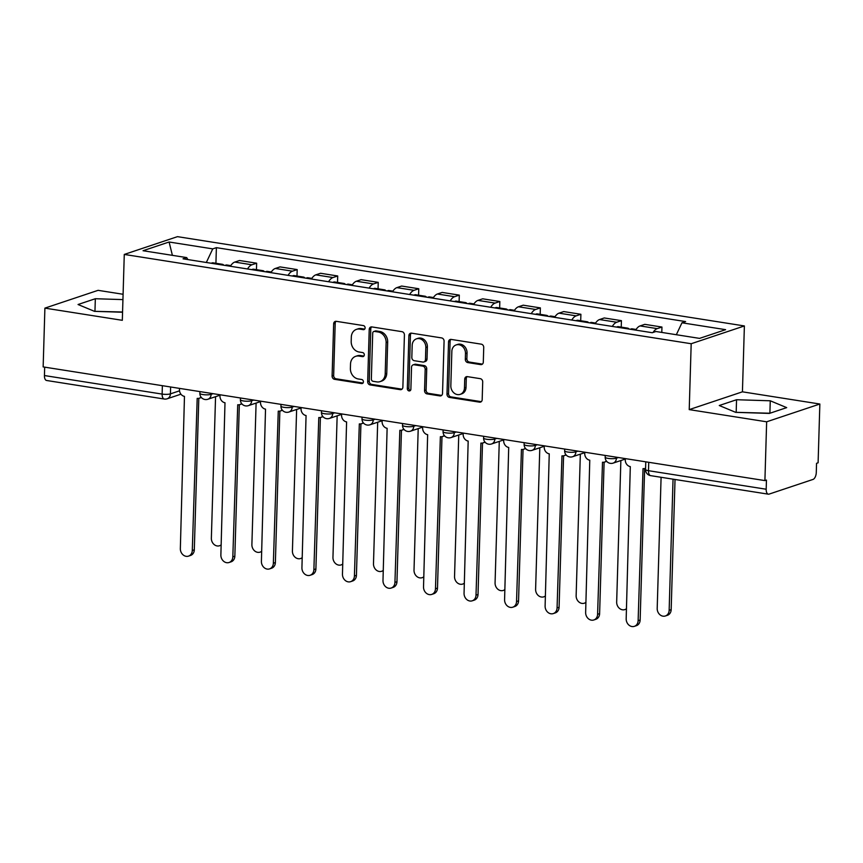 <?xml version="1.0" encoding="UTF-8"?>
<svg xmlns="http://www.w3.org/2000/svg" width="863" height="863" viewBox="0 0 863 863"><rect width="100%" height="100%" fill="white"/><g stroke="black" fill="none" stroke-linecap="round" stroke-linejoin="round"><path stroke-width="1.29" d="M365.114 327.908A2.082 1.748 -108.5 0 0 363.388 325.588L336.29 321.327A2.967 2.503 -108.5 0 0 333.657 323.819L332.104 376.02A2.967 2.503 -108.5 0 0 334.564 379.321L361.662 383.582A2.082 1.748 -108.5 0 0 361.78 379.526L358.274 378.976A9.504 8.004 -108.5 0 1 350.389 368.415L350.518 364.057A9.504 8.004 -108.5 0 1 355.664 356.333A9.504 8.004 -108.5 0 1 358.954 356.063L362.46 356.624A2.082 1.748 -108.5 0 0 362.589 352.557L359.073 352.007A9.504 8.004 -108.5 0 1 351.198 341.446L351.317 337.088A9.504 8.004 -108.5 0 1 356.473 329.364A9.504 8.004 -108.5 0 1 359.763 329.094L363.269 329.655A2.082 1.748 -108.5 0 0 365.114 327.908M480.659 364.607A2.967 2.503 -108.5 0 0 483.302 362.104L483.733 347.465A2.967 2.503 -108.5 0 0 481.274 344.164L451.176 339.418A2.967 2.503 -108.5 0 0 448.544 341.921L446.991 394.111A2.967 2.503 -108.5 0 0 449.45 397.411L479.548 402.158A2.967 2.503 -108.5 0 0 482.18 399.655L482.708 381.964A2.967 2.503 -108.5 0 0 480.249 378.663L467.368 376.635A2.967 2.503 -108.5 0 0 464.726 379.137L464.467 387.908A7.95 6.688 -108.5 0 1 460.173 394.369A7.95 6.688 -108.5 0 1 450.831 385.761L451.845 351.403A7.95 6.688 -108.5 0 1 456.149 344.93A7.95 6.688 -108.5 0 1 465.491 353.55L465.319 359.278A2.967 2.503 -108.5 0 0 467.778 362.579L480.659 364.607L482.212 364.089A2.967 2.503 -108.5 0 0 482.417 364.11M691.187 343.733L689.224 409.612L766.646 421.802L764.909 480.594L43.15 366.904L44.898 308.123L122.319 320.313L124.272 254.434L691.187 343.733L744.381 325.944L177.476 236.656L124.272 254.434M404.423 334.973A2.967 2.503 -108.5 0 0 401.953 331.672L371.867 326.926A2.967 2.503 -108.5 0 0 369.224 329.429L367.681 381.619A2.967 2.503 -108.5 0 0 370.141 384.92L400.238 389.666A2.967 2.503 -108.5 0 0 402.87 387.163L404.423 334.973M411.522 333.172L441.608 337.918A2.967 2.503 -108.5 0 1 444.078 341.219L442.525 393.409A2.967 2.503 -108.5 0 1 439.893 395.912L427.012 393.884A2.967 2.503 -108.5 0 1 424.553 390.583L425.179 369.407A2.967 2.503 -108.5 0 0 422.708 366.106L414.164 364.769A2.967 2.503 -108.5 0 0 411.532 367.26L410.874 389.299A2.082 1.748 -108.5 0 1 407.314 388.738L408.889 335.675A2.967 2.503 -108.5 0 1 411.522 333.172M766.646 421.802L819.85 404.024L818.102 462.805L816.549 463.323L816.279 472.482A6.052 2.999 99 0 1 813 479.429L769.116 494.1A6.052 2.999 99 0 1 768.35 494.175L650.648 475.642A6.052 2.999 -81 0 1 648.491 470.691L766.182 489.235A6.052 2.999 99 0 0 768.35 494.175M123.096 294.272L98.091 290.335L44.898 308.123M819.85 404.024L742.428 391.824L744.381 325.944M764.909 480.594L766.452 480.076L766.182 489.235M162.373 385.685L162.125 394.089A6.052 2.999 -81 0 0 164.283 399.03L46.591 380.486A6.052 2.999 -81 0 1 44.434 375.545L162.125 394.089A6.052 1.305 1.7 0 0 170.421 393.862L179.515 390.831M44.682 367.153L44.434 375.545M247.541 268.976A13.927 6.893 -81 0 1 251.92 264.79L234.768 262.082A13.927 6.893 99 0 0 230.389 266.268M234.768 262.082L239.504 260.507L256.645 263.204L256.462 269.666M251.92 264.79L256.645 263.204M296.991 276.052L297.185 269.59L280.033 266.894L275.297 268.469A13.927 6.893 99 0 0 270.917 272.654M288.069 275.351A13.927 6.893 -81 0 1 292.449 271.176L297.185 269.59M337.519 282.438L337.713 275.977L320.561 273.269L315.836 274.855A13.927 6.893 99 0 0 311.446 279.04M328.598 281.737A13.927 6.893 -81 0 1 332.978 277.552L337.713 275.977M378.048 288.825L378.242 282.363L361.09 279.655L356.365 281.241A13.927 6.893 99 0 0 351.985 285.426M369.127 288.123A13.927 6.893 -81 0 1 373.506 283.938L378.242 282.363M418.577 295.2L418.771 288.738L401.629 286.041L396.894 287.627A13.927 6.893 99 0 0 392.514 291.802M409.655 294.51A13.927 6.893 -81 0 1 414.046 290.324L418.771 288.738M459.116 301.586L459.299 295.124L442.158 292.428L437.422 294.003A13.927 6.893 99 0 0 433.043 298.188M450.195 300.896A13.927 6.893 -81 0 1 454.574 296.71L459.299 295.124M499.645 307.972L499.828 301.511L482.687 298.814L477.951 300.389A13.927 6.893 99 0 0 473.571 304.574M490.723 307.271A13.927 6.893 -81 0 1 495.103 303.096L499.828 301.511M540.173 314.359L540.367 307.897L523.215 305.189L518.49 306.775A13.927 6.893 99 0 0 514.1 310.96M531.252 313.657A13.927 6.893 -81 0 1 535.632 309.472L540.367 307.897M580.702 320.745L580.896 314.283L563.744 311.575L559.019 313.161A13.927 6.893 99 0 0 554.639 317.347M571.781 320.044A13.927 6.893 -81 0 1 576.16 315.858L580.896 314.283M621.231 327.12L621.425 320.658L604.273 317.962L599.548 319.547A13.927 6.893 99 0 0 595.168 323.722M612.309 326.43A13.927 6.893 -81 0 1 616.7 322.244L621.425 320.658M661.792 332.428L661.953 327.045L644.812 324.348L640.076 325.923A13.927 6.893 99 0 0 635.697 330.108M653.064 332.46A13.927 6.893 -81 0 1 657.228 328.63L661.953 327.045M187.875 259.569L186.688 257.595L143.042 250.723L169.094 242.007L212.751 248.878L206.333 262.481M676.333 334.715L681.964 322.794L685.61 321.575L216.386 247.659L212.751 248.878M681.964 322.794L725.61 329.666L699.559 338.382L655.912 331.5L652.266 332.719L183.042 258.814L186.688 257.595M122.934 299.601L95.329 298.727L78.048 304.51L94.488 311.349L122.557 312.233M689.224 409.612L742.428 391.824M786.689 407.627L770.26 400.788L736.549 399.731L719.267 405.513L735.697 412.352L769.408 413.409L786.689 407.627M215.923 263.28L216.386 247.659M169.094 242.007L172.395 255.34M122.568 312.007L94.423 311.327M94.962 311.144L95.329 298.727M769.958 413.226L735.632 412.32M769.893 413.204L770.26 400.788M736.182 412.136L736.549 399.731M364.682 329.116L361.306 328.576A9.504 8.004 -108.5 0 0 358.016 328.846L356.473 329.364M355.664 356.333L357.217 355.815A9.504 8.004 -108.5 0 1 360.507 355.545L363.884 356.074M336.085 321.306A2.967 2.503 -108.5 0 0 335.2 323.301L333.657 375.502A2.967 2.503 -108.5 0 0 336.117 378.803L363.075 383.043M371.662 326.904A2.967 2.503 -108.5 0 0 370.777 328.911L369.235 381.101A2.967 2.503 -108.5 0 0 371.694 384.402L401.791 389.148A2.967 2.503 -108.5 0 0 401.985 389.17M374.553 331.424A2.082 1.748 -108.5 0 0 372.708 333.183L371.349 378.997A2.082 1.748 -108.5 0 0 373.064 381.306L376.764 381.888A9.504 8.004 -108.5 0 0 380.054 381.629A9.504 8.004 -108.5 0 0 385.2 373.895L386.128 342.579A9.504 8.004 -108.5 0 0 378.242 332.007L374.553 331.424L376.095 330.907A2.082 1.748 -108.5 0 0 375.383 330.971L373.83 331.489M380.054 381.629L381.608 381.112A9.504 8.004 -108.5 0 0 386.753 373.377L385.2 373.895M376.095 330.907L379.796 331.489A9.504 8.004 -108.5 0 1 387.681 342.061L386.753 373.377M413.14 364.844L414.693 364.326A2.967 2.503 -108.5 0 1 415.718 364.24L424.262 365.588A2.967 2.503 -108.5 0 1 426.732 368.889L426.095 390.065A2.967 2.503 -108.5 0 0 428.566 393.366L441.446 395.394A2.967 2.503 -108.5 0 0 441.64 395.416M411.317 333.15A2.967 2.503 -108.5 0 0 410.432 335.157L408.857 388.221A2.082 1.748 -108.5 0 0 410.454 390.508M425.826 347.444A7.95 6.688 -108.5 0 0 416.484 338.835A7.95 6.688 -108.5 0 0 412.19 345.297L411.824 357.401A2.967 2.503 -108.5 0 0 414.294 360.702L422.838 362.05A2.967 2.503 -108.5 0 0 425.47 359.547L425.826 347.444L427.379 346.926A7.95 6.688 -108.5 0 0 418.037 338.318L416.484 338.835M423.862 361.964L425.416 361.446A2.967 2.503 -108.5 0 0 427.023 359.03L425.47 359.547M427.379 346.926L427.023 359.03M456.149 344.93L457.703 344.413A7.95 6.688 -108.5 0 1 467.045 353.032L466.872 358.76A2.967 2.503 -108.5 0 0 469.332 362.061L482.212 364.089M460.173 394.369L461.716 393.852A7.95 6.688 -108.5 0 0 466.02 387.39L464.467 387.908M467.163 376.613A2.967 2.503 -108.5 0 0 466.279 378.62L466.02 387.39M450.971 339.396A2.967 2.503 -108.5 0 0 450.087 341.403L448.544 393.593A2.967 2.503 -108.5 0 0 451.004 396.894L481.101 401.64A2.967 2.503 -108.5 0 0 481.295 401.662M225.146 265.448A7.573 3.743 -81 0 1 226.807 264.995L230.788 265.621M215.556 396.689L211.359 538.21A6.958 5.858 -108.5 0 0 219.547 545.75A6.958 5.858 -108.5 0 0 221.176 544.844M220.723 264.747A7.573 3.743 -81 0 1 222.384 264.305A7.573 3.743 -81 0 1 223.83 265.232M211.37 263.269A7.573 3.743 -81 0 1 213.032 262.827L222.384 264.305M179.482 388.382L179.45 389.655A6.052 5.092 -108.5 0 0 184.466 396.376L180.345 548.577A6.958 5.858 -108.5 0 0 188.522 556.128A6.958 5.858 -108.5 0 0 192.287 550.465L197.196 398.382A6.052 5.092 -108.5 0 0 199.288 398.221A6.052 5.092 -108.5 0 0 201.047 397.109M201.381 397.519A6.052 5.092 71.5 0 1 201.306 397.541L199.288 398.221M198.803 398.35L194.304 549.785A6.958 5.858 71.5 0 1 190.54 555.448L188.522 556.128M265.675 271.823A7.573 3.743 -81 0 1 267.336 271.381L271.316 272.007M256.095 403.075L251.888 544.596A6.958 5.858 -108.5 0 0 260.076 552.137A6.958 5.858 -108.5 0 0 261.705 551.22M261.252 271.133A7.573 3.743 -81 0 1 262.924 270.68A7.573 3.743 -81 0 1 264.369 271.618M251.899 269.655A7.573 3.743 -81 0 1 253.56 269.213L262.924 270.68M306.203 278.21A7.573 3.743 -81 0 1 307.864 277.767L311.856 278.393M296.624 409.461L292.417 550.972A6.958 5.858 -108.5 0 0 300.604 558.523A6.958 5.858 -108.5 0 0 302.233 557.606M301.78 277.519A7.573 3.743 -81 0 1 303.452 277.066A7.573 3.743 -81 0 1 304.898 278.005M292.428 276.041A7.573 3.743 -81 0 1 294.1 275.599L303.452 277.066M220.011 394.769L219.979 396.031A6.052 5.092 -108.5 0 0 224.995 402.762L220.874 554.963A6.958 5.858 -108.5 0 0 229.051 562.503A6.958 5.858 -108.5 0 0 232.827 556.84L237.724 404.769A6.052 5.092 -108.5 0 0 239.828 404.596A6.052 5.092 -108.5 0 0 241.586 403.485M241.91 403.906A6.052 5.092 71.5 0 1 241.834 403.927L239.828 404.596M239.331 404.736L234.844 556.171A6.958 5.858 71.5 0 1 231.068 561.835L229.051 562.503M260.54 401.155L260.507 402.417A6.052 5.092 -108.5 0 0 265.524 409.148L261.403 561.349A6.958 5.858 -108.5 0 0 269.59 568.89A6.958 5.858 -108.5 0 0 273.355 563.226L278.264 411.155A6.052 5.092 -108.5 0 0 280.356 410.982A6.052 5.092 -108.5 0 0 282.115 409.871M282.438 410.281A6.052 5.092 71.5 0 1 282.374 410.313L280.356 410.982M279.86 411.112L275.373 562.557A6.958 5.858 71.5 0 1 271.597 568.221L269.59 568.89M346.732 284.596A7.573 3.743 -81 0 1 348.393 284.154L352.384 284.779M337.153 415.837L332.956 557.358A6.958 5.858 -108.5 0 0 341.133 564.909A6.958 5.858 -108.5 0 0 342.762 563.992M342.32 283.895A7.573 3.743 -81 0 1 343.981 283.452A7.573 3.743 -81 0 1 345.427 284.391M332.967 282.428A7.573 3.743 -81 0 1 334.628 281.974L343.981 283.452M387.26 290.982A7.573 3.743 -81 0 1 388.922 290.529L392.913 291.165M377.681 422.223L373.485 563.744A6.958 5.858 -108.5 0 0 381.662 571.284A6.958 5.858 -108.5 0 0 383.291 570.378M382.848 290.281A7.573 3.743 -81 0 1 384.51 289.839A7.573 3.743 -81 0 1 385.955 290.777M373.496 288.814A7.573 3.743 -81 0 1 375.157 288.361L384.51 289.839M427.789 297.368A7.573 3.743 -81 0 1 429.461 296.915L433.442 297.541M418.21 428.609L414.013 570.13A6.958 5.858 -108.5 0 0 422.201 577.671A6.958 5.858 -108.5 0 0 423.83 576.764M423.377 296.667A7.573 3.743 -81 0 1 425.038 296.225A7.573 3.743 -81 0 1 426.484 297.152M414.024 295.2A7.573 3.743 -81 0 1 415.686 294.747L425.038 296.225M301.079 407.53L301.036 408.803A6.052 5.092 -108.5 0 0 306.063 415.535L301.931 567.735A6.958 5.858 -108.5 0 0 310.119 575.276A6.958 5.858 -108.5 0 0 313.884 569.612L318.792 417.53A6.052 5.092 -108.5 0 0 320.885 417.368A6.052 5.092 -108.5 0 0 322.643 416.257M322.978 416.667A6.052 5.092 71.5 0 1 322.902 416.7L320.885 417.368M320.4 417.498L315.901 568.944A6.958 5.858 71.5 0 1 312.136 574.596L310.119 575.276M341.608 413.916L341.565 415.189A6.052 5.092 -108.5 0 0 346.592 421.91L342.46 574.111A6.958 5.858 -108.5 0 0 350.648 581.662A6.958 5.858 -108.5 0 0 354.413 575.999L359.321 423.916A6.052 5.092 -108.5 0 0 361.414 423.755A6.052 5.092 -108.5 0 0 363.172 422.643M363.506 423.053A6.052 5.092 71.5 0 1 363.431 423.075L361.414 423.755M360.928 423.884L356.43 575.319A6.958 5.858 71.5 0 1 352.665 580.982L350.648 581.662M382.136 420.303L382.093 421.576A6.052 5.092 -108.5 0 0 387.12 428.296L382.989 580.497A6.958 5.858 -108.5 0 0 391.176 588.048A6.958 5.858 -108.5 0 0 394.941 582.385L399.849 430.303A6.052 5.092 -108.5 0 0 401.942 430.141A6.052 5.092 -108.5 0 0 403.701 429.03M404.035 429.44A6.052 5.092 71.5 0 1 403.96 429.461L401.942 430.141M401.457 430.27L396.958 581.705A6.958 5.858 71.5 0 1 393.194 587.369L391.176 588.048M468.329 303.744A7.573 3.743 -81 0 1 469.99 303.301L473.97 303.927M458.749 434.995L454.542 576.516A6.958 5.858 -108.5 0 0 462.73 584.057A6.958 5.858 -108.5 0 0 464.359 583.14M463.906 303.053A7.573 3.743 -81 0 1 465.567 302.6A7.573 3.743 -81 0 1 467.012 303.539M454.553 301.575A7.573 3.743 -81 0 1 456.214 301.133L465.567 302.6M422.665 426.689L422.633 427.951A6.052 5.092 -108.5 0 0 427.649 434.682L423.528 586.883A6.958 5.858 -108.5 0 0 431.705 594.424A6.958 5.858 -108.5 0 0 435.481 588.771L440.378 436.689A6.052 5.092 -108.5 0 0 442.471 436.516A6.052 5.092 -108.5 0 0 444.229 435.405M444.564 435.826A6.052 5.092 71.5 0 1 444.488 435.847L442.471 436.516M441.985 436.656L437.487 588.091A6.958 5.858 71.5 0 1 433.722 593.755L431.705 594.424M508.857 310.13A7.573 3.743 -81 0 1 510.518 309.688L514.51 310.313M499.278 441.381L495.071 582.892A6.958 5.858 -108.5 0 0 503.258 590.443A6.958 5.858 -108.5 0 0 504.887 589.526M504.434 309.439A7.573 3.743 -81 0 1 506.106 308.986A7.573 3.743 -81 0 1 507.552 309.925M495.082 307.962A7.573 3.743 -81 0 1 496.754 307.519L506.106 308.986M463.194 433.075L463.161 434.337A6.052 5.092 -108.5 0 0 468.178 441.069L464.057 593.269A6.958 5.858 -108.5 0 0 472.234 600.81A6.958 5.858 -108.5 0 0 476.009 595.146L480.907 443.075A6.052 5.092 -108.5 0 0 483.01 442.902A6.052 5.092 -108.5 0 0 484.769 441.791M485.092 442.201A6.052 5.092 71.5 0 1 485.028 442.234L483.01 442.902M482.514 443.032L478.026 594.478A6.958 5.858 71.5 0 1 474.251 600.141L472.234 600.81M549.386 316.516A7.573 3.743 -81 0 1 551.047 316.074L555.038 316.699M539.807 447.757L535.61 589.278A6.958 5.858 -108.5 0 0 543.787 596.829A6.958 5.858 -108.5 0 0 545.416 595.912M544.974 315.815A7.573 3.743 -81 0 1 546.635 315.373A7.573 3.743 -81 0 1 548.081 316.311M535.61 314.348A7.573 3.743 -81 0 1 537.282 313.895L546.635 315.373M503.733 439.45L503.69 440.723A6.052 5.092 -108.5 0 0 508.706 447.455L504.585 599.656A6.958 5.858 -108.5 0 0 512.773 607.196A6.958 5.858 -108.5 0 0 516.538 601.533L521.446 449.45A6.052 5.092 -108.5 0 0 523.539 449.289A6.052 5.092 -108.5 0 0 525.297 448.177M525.621 448.587A6.052 5.092 71.5 0 1 525.556 448.62L523.539 449.289M523.043 449.418L518.555 600.864A6.958 5.858 71.5 0 1 514.79 606.516L512.773 607.196M589.914 322.902A7.573 3.743 -81 0 1 591.576 322.449L595.567 323.086M580.335 454.143L576.139 595.664A6.958 5.858 -108.5 0 0 584.316 603.205A6.958 5.858 -108.5 0 0 585.945 602.298M585.502 322.201A7.573 3.743 -81 0 1 587.164 321.759A7.573 3.743 -81 0 1 588.609 322.697M576.15 320.734A7.573 3.743 -81 0 1 577.811 320.281L587.164 321.759M544.262 445.837L544.219 447.11A6.052 5.092 -108.5 0 0 549.246 453.83L545.114 606.031A6.958 5.858 -108.5 0 0 553.302 613.582A6.958 5.858 -108.5 0 0 557.067 607.919L561.975 455.837A6.052 5.092 -108.5 0 0 564.068 455.675A6.052 5.092 -108.5 0 0 565.826 454.564M566.16 454.974A6.052 5.092 71.5 0 1 566.085 454.995L564.068 455.675M563.582 455.804L559.084 607.239A6.958 5.858 71.5 0 1 555.319 612.903L553.302 613.582M630.443 329.288A7.573 3.743 -81 0 1 632.115 328.835L636.096 329.461M620.864 460.529L616.667 602.05A6.958 5.858 -108.5 0 0 624.844 609.591A6.958 5.858 -108.5 0 0 626.473 608.685M626.031 328.587A7.573 3.743 -81 0 1 627.692 328.145A7.573 3.743 -81 0 1 629.138 329.083M616.678 327.12A7.573 3.743 -81 0 1 618.34 326.667L627.692 328.145M584.79 452.223L584.747 453.496A6.052 5.092 -108.5 0 0 589.774 460.216L585.643 612.417A6.958 5.858 -108.5 0 0 593.83 619.968A6.958 5.858 -108.5 0 0 597.595 614.305L602.503 462.223A6.052 5.092 -108.5 0 0 604.596 462.061A6.052 5.092 -108.5 0 0 606.355 460.95M606.689 461.36A6.052 5.092 71.5 0 1 606.613 461.381L604.596 462.061M604.111 462.19L599.612 613.625A6.958 5.858 71.5 0 1 595.848 619.289L593.83 619.968M661.09 477.282L657.196 608.437A6.958 5.858 -108.5 0 0 665.384 615.977A6.958 5.858 -108.5 0 0 669.149 610.314L673.043 479.17M675.028 479.483L671.166 609.645A6.958 5.858 71.5 0 1 667.401 615.308L665.384 615.977M625.319 458.609L625.287 459.871A6.052 5.092 -108.5 0 0 630.303 466.603L626.182 618.803A6.958 5.858 -108.5 0 0 634.359 626.344A6.958 5.858 -108.5 0 0 638.124 620.691L643.032 468.609A6.052 5.092 -108.5 0 0 645.125 468.436A6.052 5.092 -108.5 0 0 645.578 468.264L645.125 468.436M644.639 468.577L640.141 620.012A6.958 5.858 71.5 0 1 636.376 625.675L634.359 626.344M170.626 386.991L170.421 393.862A6.052 5.092 -108.5 0 1 167.142 398.792L180.928 394.186M616.7 322.244L599.548 319.547M576.16 315.858L559.019 313.161M535.632 309.472L518.49 306.775M495.103 303.096L477.951 300.389M454.574 296.71L437.422 294.003M414.046 290.324L396.894 287.627M373.506 283.938L356.365 281.241M332.978 277.552L315.836 274.855M292.449 271.176L275.297 268.469M657.228 328.63L640.076 325.923M616.462 457.217L616.43 458.188L618.415 457.519M575.934 450.831L575.901 451.802L577.886 451.133M535.405 444.445L535.373 445.416L537.358 444.747M494.866 438.059L494.844 439.03L496.829 438.372M454.337 431.673L454.316 432.643L456.3 431.985M413.809 425.297L413.776 426.268L415.761 425.599M373.28 418.911L373.248 419.882L375.232 419.213M332.751 412.525L332.719 413.496L334.704 412.827M292.223 406.139L292.19 407.109L294.175 406.451M251.683 399.752L251.662 400.723L253.646 400.065M211.155 393.366L211.133 394.348L213.118 393.679M199.936 391.608L199.882 393.345A6.052 1.305 1.7 0 0 204.304 394.736A6.052 1.305 1.7 0 0 211.133 394.348A6.052 5.092 71.5 0 1 207.854 399.267L220 395.2M240.464 397.983L240.41 399.731A6.052 1.305 1.7 0 0 244.833 401.122A6.052 1.305 1.7 0 0 251.662 400.723A6.052 5.092 71.5 0 1 248.382 405.653L260.529 401.586M280.993 404.369L280.939 406.117A6.052 1.305 1.7 0 0 285.362 407.509A6.052 1.305 1.7 0 0 292.19 407.109A6.052 5.092 71.5 0 1 288.911 412.039L301.058 407.972M321.521 410.756L321.468 412.492A6.052 1.305 1.7 0 0 325.901 413.895A6.052 1.305 1.7 0 0 332.719 413.496A6.052 5.092 71.5 0 1 329.439 418.415L341.597 414.359M362.05 417.142L362.007 418.879A6.052 1.305 1.7 0 0 366.43 420.281A6.052 1.305 1.7 0 0 373.248 419.882A6.052 5.092 71.5 0 1 369.979 424.801L382.126 420.745M402.59 423.528L402.536 425.265A6.052 1.305 1.7 0 0 406.958 426.656A6.052 1.305 1.7 0 0 413.776 426.268A6.052 5.092 71.5 0 1 410.508 431.187L422.654 427.12M443.118 429.903L443.064 431.651A6.052 1.305 1.7 0 0 447.487 433.043A6.052 1.305 1.7 0 0 454.316 432.643A6.052 5.092 71.5 0 1 451.036 437.573L463.183 433.506M483.647 436.29L483.593 438.037A6.052 1.305 1.7 0 0 488.016 439.429A6.052 1.305 1.7 0 0 494.844 439.03A6.052 5.092 71.5 0 1 491.565 443.96L503.712 439.893M524.175 442.676L524.121 444.413A6.052 1.305 1.7 0 0 528.544 445.815A6.052 1.305 1.7 0 0 535.373 445.416A6.052 5.092 71.5 0 1 532.093 450.335L544.24 446.279M564.704 449.062L564.65 450.799A6.052 1.305 1.7 0 0 569.084 452.201A6.052 1.305 1.7 0 0 575.901 451.802A6.052 5.092 71.5 0 1 572.622 456.721L584.78 452.665M605.233 455.448L605.19 457.185A6.052 1.305 1.7 0 0 609.612 458.577A6.052 1.305 1.7 0 0 616.43 458.188A6.052 5.092 71.5 0 1 613.162 463.107L625.308 459.04M648.739 462.298L648.491 470.691A6.052 1.305 1.7 0 1 645.546 469.483A6.052 6.052 0 0 0 650.648 475.642M361.306 328.576L359.763 329.094M363.798 356.171L362.46 356.624M360.507 355.545L358.954 356.063M362.989 383.14L361.662 383.582M336.117 378.803L334.564 379.321M333.657 375.502L332.104 376.02M335.2 323.301L333.657 323.819M364.596 329.202L363.269 329.655M401.791 389.148L400.238 389.666M371.694 384.402L370.141 384.92M369.235 381.101L367.681 381.619M370.777 328.911L369.224 329.429M387.681 342.061L386.128 342.579M379.796 331.489L378.242 332.007M441.446 395.394L439.893 395.912M428.566 393.366L427.012 393.884M426.095 390.065L424.553 390.583M426.732 368.889L425.179 369.407M424.262 365.588L422.708 366.106M415.718 364.24L414.164 364.769M408.857 388.221L407.314 388.738M410.432 335.157L408.889 335.675M469.332 362.061L467.778 362.579M466.872 358.76L465.319 359.278M467.045 353.032L465.491 353.55M466.279 378.62L464.726 379.137M481.101 401.64L479.548 402.158M451.004 396.894L449.45 397.411M448.544 393.593L446.991 394.111M450.087 341.403L448.544 341.921M192.287 550.465L194.304 549.785M232.827 556.84L234.844 556.171M273.355 563.226L275.373 562.557M313.884 569.612L315.901 568.944M354.413 575.999L356.43 575.319M394.941 582.385L396.958 581.705M435.481 588.771L437.487 588.091M476.009 595.146L478.026 594.478M516.538 601.533L518.555 600.864M557.067 607.919L559.084 607.239M597.595 614.305L599.612 613.625M671.166 609.645L669.149 610.314M638.124 620.691L640.141 620.012M199.882 393.345A6.052 6.052 0 0 0 207.854 399.267M240.41 399.731A6.052 6.052 0 0 0 248.382 405.653M280.939 406.117A6.052 6.052 0 0 0 288.911 412.039M321.468 412.492A6.052 6.052 0 0 0 329.439 418.415M362.007 418.879A6.052 6.052 0 0 0 369.979 424.801M402.536 425.265A6.052 6.052 0 0 0 410.508 431.187M443.064 431.651A6.052 6.052 0 0 0 451.036 437.573M483.593 438.037A6.052 6.052 0 0 0 491.565 443.96M524.121 444.413A6.052 6.052 0 0 0 532.093 450.335M564.65 450.799A6.052 6.052 0 0 0 572.622 456.721M605.19 457.185A6.052 6.052 0 0 0 613.162 463.107M645.772 461.824L645.546 469.483M164.283 399.03A6.052 6.052 0 0 0 167.142 398.792M221.165 545.211L219.547 545.75M261.694 551.597L260.076 552.137M302.223 557.983L300.604 558.523M342.751 564.359L341.133 564.909M383.28 570.745L381.662 571.284M423.809 577.131L422.201 577.671M464.348 583.517L462.73 584.057M504.877 589.904L503.258 590.443M545.405 596.29L543.787 596.829M585.934 602.665L584.316 603.205M626.462 609.051L624.844 609.591"/></g></svg>
